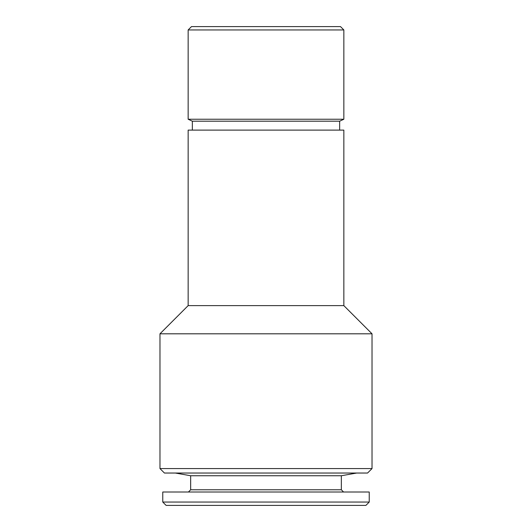<?xml version="1.0" encoding="UTF-8"?>
<svg xmlns="http://www.w3.org/2000/svg" width="532" height="532" viewBox="0 0 532 532"><rect width="100%" height="100%" fill="white"/><g stroke="black" fill="none" stroke-linecap="round" stroke-linejoin="round"><path stroke-width="0.8" d="M341.338 475.741L341.338 489.773L190.662 489.773L190.662 475.741L341.338 475.741L356.679 473.034M190.662 475.741L175.321 473.034M190.662 489.773L188.434 492.007M341.338 489.773L343.566 492.007M162.765 502.055L369.235 502.055L369.235 492.007L162.765 492.007L162.765 502.055L166.11 505.4L365.89 505.4L369.235 502.055M191.5 26.6L340.5 26.6L343.845 29.945L188.155 29.945L191.5 26.6M192.338 130.114L192.338 121.19L188.155 119.235L343.845 119.235L343.845 29.945M188.155 119.235L188.155 29.945M192.338 121.19L339.662 121.19L343.845 119.235M339.662 130.114L339.662 121.19M188.155 305.621L343.845 305.621L343.845 130.114L188.155 130.114L188.155 305.621L159.972 333.803L372.028 333.803L343.845 305.621M372.028 468.572L367.565 473.034L164.435 473.034L159.972 468.572L372.028 468.572L372.028 333.803M159.972 468.572L159.972 333.803"/></g></svg>
